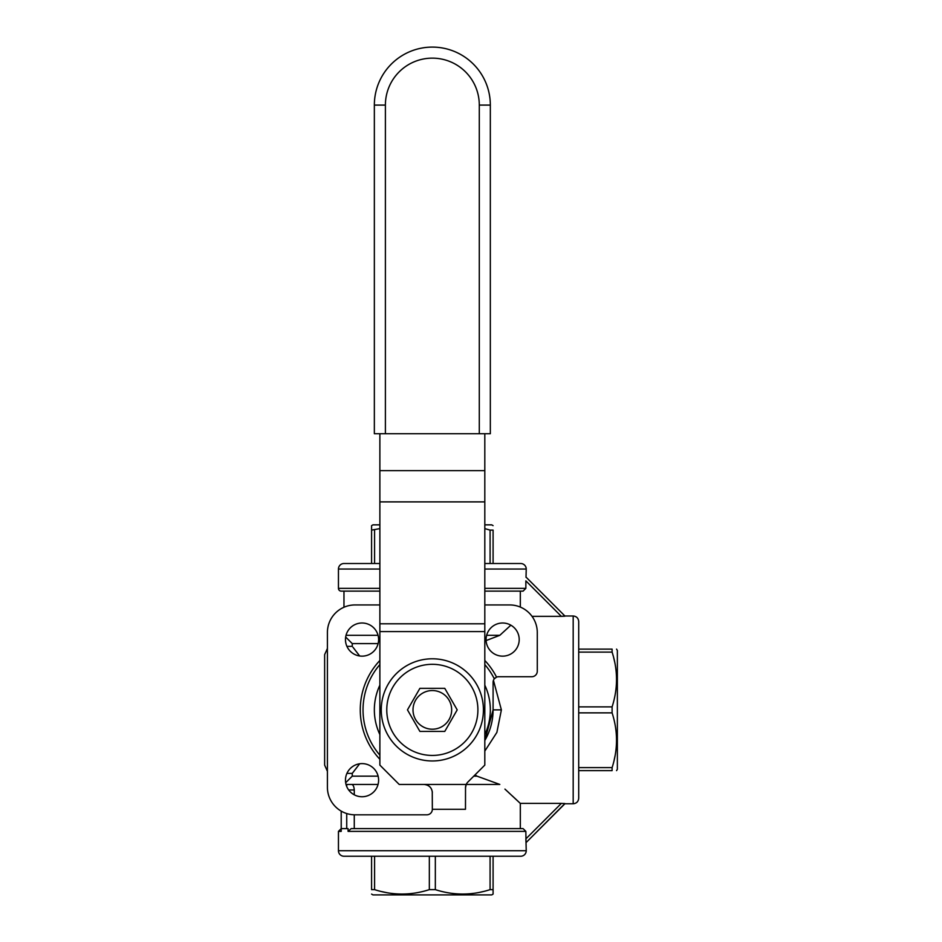 <?xml version="1.0" encoding="UTF-8"?>
<svg xmlns="http://www.w3.org/2000/svg" width="942" height="942" viewBox="0 0 942 942"><rect width="100%" height="100%" fill="white"/><g stroke="black" fill="none" stroke-linecap="round" stroke-linejoin="round"><path stroke-width="1.41" d="M379.873 664.581A69.319 69.319 0 0 0 379.873 755.166M379.873 660.46A72.075 72.075 0 0 0 379.873 759.287M371.584 856.243L371.584 889.637C371.584 895.642 371.584 895.642 371.584 889.637L374.586 889.637C392.838 895.512 411.089 895.512 429.34 889.637L435.334 889.637L435.334 856.243M338.449 850.72L526.237 850.72A5.522 5.522 0 0 1 520.702 856.243L343.971 856.243A5.522 5.522 0 0 1 338.449 850.72L338.449 831.386L341.204 828.619L341.204 831.386L338.449 831.386M378.613 639.583A16.567 16.567 0 0 0 362.046 623.003A16.567 16.567 0 0 0 345.467 639.583A16.567 16.567 0 0 0 362.046 656.15A16.567 16.567 0 0 0 378.613 639.583M578.706 770.627L612.1 770.627C617.976 770.627 617.976 770.627 612.1 770.627L612.1 767.624C617.976 749.373 617.976 731.122 612.1 712.87L612.1 706.877L578.706 706.877M379.873 588.361L338.449 588.361A2.767 2.767 0 0 0 341.204 591.129L343.971 591.129L343.971 607.237M338.449 588.361L338.449 569.039A5.522 5.522 0 0 1 343.971 563.516L379.873 563.516M484.812 563.516L520.702 563.516A5.522 5.522 0 0 1 526.237 569.039L526.013 577.316M435.334 889.637C453.585 895.512 471.836 895.512 490.087 889.637L493.09 889.637L493.09 894.099L491.712 894.9L372.961 894.9L371.584 894.099M564.894 616.198L561.35 616.351L564.894 615.986L526.237 577.316L564.894 615.986L573.183 615.986L573.183 803.773C576.528 803.444 578.376 801.595 578.706 798.251L578.706 621.508C578.376 618.152 576.528 616.315 573.183 615.986M484.812 591.129L523.093 591.129L525.86 588.361L525.86 580.861L561.35 616.351L532.03 616.351M486.096 640.584L499.813 635.308L510.858 625.194M484.812 751.104L496.881 732.393L501.38 709.879L493.443 680.336M451.665 709.879A19.335 19.335 0 0 0 432.343 690.545A19.335 19.335 0 0 0 413.008 709.879A19.335 19.335 0 0 0 432.343 729.202A19.335 19.335 0 0 0 451.665 709.879M457.188 709.879A24.857 24.857 0 0 0 457.188 709.844L444.789 688.366A24.857 24.857 0 0 0 444.742 688.331L419.944 688.331A24.857 24.857 0 0 0 419.885 688.366L407.486 709.844A24.857 24.857 0 0 0 407.486 709.903L419.885 731.381A24.857 24.857 0 0 0 419.944 731.416L444.742 731.416A24.857 24.857 0 0 0 444.789 731.381L457.188 709.903A24.857 24.857 0 0 0 457.188 709.879M477.9 709.879A45.569 45.569 0 0 0 432.343 664.31A45.569 45.569 0 0 0 386.773 709.879A45.569 45.569 0 0 0 432.343 755.437A45.569 45.569 0 0 0 477.9 709.879M483.423 709.879A51.092 51.092 0 0 0 432.343 658.788A51.092 51.092 0 0 0 381.251 709.879A51.092 51.092 0 0 0 432.343 760.959A51.092 51.092 0 0 0 483.423 709.879M378.613 780.176A16.567 16.567 0 0 0 362.046 763.609A16.567 16.567 0 0 0 345.467 780.176A16.567 16.567 0 0 0 362.046 796.744A16.567 16.567 0 0 0 378.613 780.176M484.812 734.572A57.992 57.992 0 0 0 484.812 685.175M519.207 639.583A16.567 16.567 0 0 0 502.639 623.003A16.567 16.567 0 0 0 486.072 639.583A16.567 16.567 0 0 0 502.639 656.15A16.567 16.567 0 0 0 519.207 639.583M484.812 524.847L491.712 524.847L493.09 525.648M379.873 528.615L371.584 530.111L371.584 525.648L372.961 524.847L379.873 524.847M484.812 528.615L490.087 530.111L490.087 563.516M493.09 563.516L493.09 530.111C493.09 524.105 493.09 524.105 493.09 530.111L490.087 530.111M573.183 803.773L564.894 803.773L526.237 842.431L564.894 803.55L561.35 803.396L525.86 838.886L526.013 842.431L525.86 831.386L523.093 828.619L351.166 828.619L348.081 831.386L348.081 828.619L346.727 828.619L346.727 813.547M616.563 649.12L617.363 650.498L617.363 769.249L616.563 770.627M614.631 661.779L613.678 657.716M613.077 655.455L612.795 654.431M612.1 706.877C617.976 688.626 617.976 670.374 612.1 652.123L612.1 649.12C617.976 649.12 617.976 649.12 612.1 649.12L578.706 649.12M378.048 784.439L351.59 784.439C353.097 784.651 353.992 786.488 354.274 789.961L354.274 794.812M354.274 814.806L354.274 828.619M359.467 655.738L352.979 647.272M353.297 647.684L354.145 648.767M354.251 648.897L354.887 649.721M356.264 651.499L356.735 652.111M357.642 653.301L358.207 654.054M358.313 654.195L359.373 655.62M327.404 771.286L324.637 765.104L324.637 654.643L327.404 648.473M378.119 643.598L352.249 643.598L345.667 637.016M346.032 635.308L378.048 635.308M486.625 635.308L499.813 635.308M378.119 776.149L352.249 776.149L345.667 782.731M561.35 803.396L520.314 803.396L504.936 789.102M506.313 790.373L507.314 791.292M508.044 791.951L508.704 792.563M512.683 796.249L513.814 797.309M513.967 797.45L519.383 802.525M501.38 709.879L493.09 709.879A60.759 60.759 0 0 1 484.812 740.506L493.09 709.879L493.09 682.255A5.522 5.522 0 0 1 494.303 678.805A69.319 69.319 0 0 0 484.812 664.581M473.767 776.149L476.958 776.149L499.813 784.439L466.219 784.439L465.784 785.64M352.249 776.149L352.249 773.394L359.408 764.092M359.373 764.139L357.689 766.388M356.735 767.648L355.581 769.143M353.98 771.204L353.297 772.063M379.873 685.175A57.992 57.992 0 0 0 379.873 734.572M379.873 604.941L355.016 604.941A27.612 27.612 0 0 0 327.404 632.553L327.404 787.194A27.612 27.612 0 0 0 355.016 814.818L426.82 814.818A5.522 5.522 0 0 0 432.343 809.296L465.478 809.296L465.525 786.994M476.958 776.149L475.039 774.877M520.314 591.129L520.314 607.072M379.873 433.72L379.873 470.647L484.812 470.647L484.812 765.104L467.903 782.013A8.29 8.29 0 0 0 466.219 784.439L465.478 787.865M484.812 470.647L484.812 433.72M351.59 784.439L346.727 784.439A5.522 5.522 0 0 0 346.044 784.486A5.522 5.522 0 0 1 346.727 784.439L346.338 784.451M479.29 433.72L479.29 105.092A46.947 46.947 0 0 0 432.343 58.145A46.947 46.947 0 0 0 385.396 105.092L374.351 105.092L374.351 433.72L490.335 433.72L490.335 105.092A57.992 57.992 0 0 0 432.343 47.1A57.992 57.992 0 0 0 374.351 105.092A57.992 57.992 0 0 1 432.343 47.1M346.727 828.619L341.204 828.619L341.204 811.109M520.314 803.396L520.314 828.619M498.553 676.733L531.759 676.733A5.522 5.522 0 0 0 537.281 671.21L537.281 632.553A27.612 27.612 0 0 0 509.657 604.941L484.812 604.941M614.066 760.477L615.185 755.19M612.1 712.87L578.706 712.87M612.1 767.624L578.706 767.624M432.26 791.551L432.343 809.296M465.607 786.405L465.748 785.781M379.873 470.647L379.873 765.104L399.196 784.439L424.053 784.439C429.152 785.004 431.907 787.771 432.343 792.717M427.927 785.404L428.657 785.828M429.34 889.637L429.34 856.243M374.586 889.637L374.586 856.243M612.1 652.123L578.706 652.123M374.586 530.111L374.586 563.516M381.734 891.603L387.021 892.722M480.444 892.168L482.94 891.603M490.087 889.637L490.087 856.243M493.09 889.637L493.09 856.243M496.234 677.274A5.522 5.522 0 0 1 496.552 677.133L494.303 678.805A5.522 5.522 0 0 1 495.221 677.91M526.013 842.431L526.237 850.72M379.873 591.129L341.204 591.129M498.612 676.733A5.522 5.522 0 0 0 496.552 677.133A72.075 72.075 0 0 0 484.812 660.46M371.584 530.111L371.584 563.516M338.449 569.039L379.873 569.039M484.812 569.039L526.237 569.039M525.86 831.386L348.081 831.386M525.86 588.361L484.812 588.361M346.727 784.439L346.727 786.511M348.67 789.961L354.274 789.961M385.396 105.092L385.396 433.72M379.873 501.886L484.812 501.886M379.873 623.792L484.812 623.792M379.873 631.599L484.812 631.599M479.29 105.092L490.335 105.092M424.053 784.439L466.219 784.439M346.927 646.365L352.249 646.365L352.249 643.598M346.927 773.394L352.249 773.394"/></g></svg>
